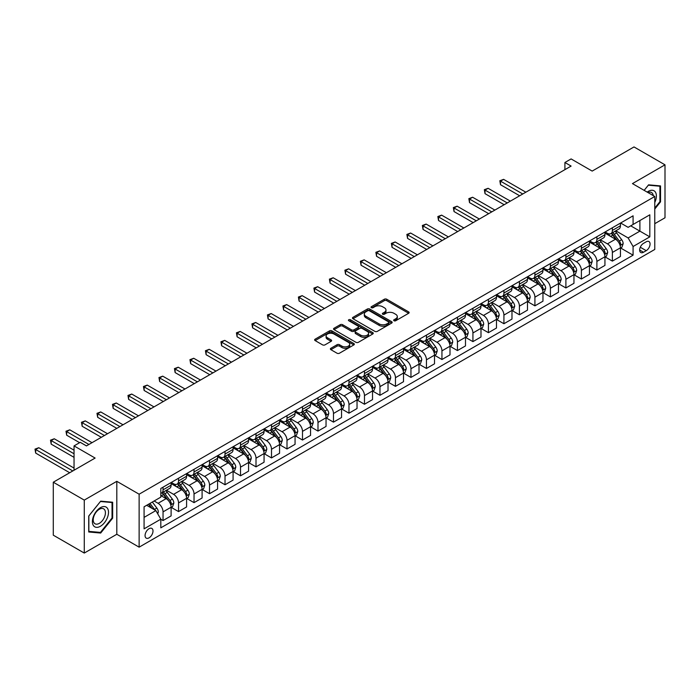 <?xml version="1.0" encoding="UTF-8"?>
<svg xmlns="http://www.w3.org/2000/svg" width="700" height="700" viewBox="0 0 700 700"><rect width="100%" height="100%" fill="white"/><g stroke="black" fill="none" stroke-linecap="round" stroke-linejoin="round"><path stroke-width="1.05" d="M394.004 320.749A1.208 0.691 0 0 0 395.71 320.749L408.642 313.285A1.724 0.997 0 0 0 409.141 312.585A1.724 0.997 0 0 0 408.642 311.885L386.741 299.241A1.724 0.997 0 0 0 384.309 299.241L371.376 306.705A1.208 0.691 0 0 0 371.026 307.195A1.208 0.691 0 0 0 371.376 307.685A1.208 0.691 0 0 0 373.082 307.685L374.754 306.723A5.504 3.176 0 0 1 382.541 306.723L384.361 307.773A5.504 3.176 0 0 1 385.98 310.021A5.504 3.176 0 0 1 384.361 312.27L382.69 313.233A1.208 0.691 0 0 0 382.34 313.723A1.208 0.691 0 0 0 382.69 314.221A1.208 0.691 0 0 0 384.396 314.221L386.067 313.25A5.504 3.176 0 0 1 393.855 313.25L395.684 314.309A5.504 3.176 0 0 1 397.294 316.558A5.504 3.176 0 0 1 395.684 318.797L394.004 319.769A1.208 0.691 0 0 0 393.654 320.259A1.208 0.691 0 0 0 394.004 320.749L394.004 319.769M149.039 537.854A5.609 3.238 120 0 0 152.705 532.91A5.609 3.238 120 0 0 151.839 528.421A5.609 3.238 120 0 0 149.039 528.701A5.609 3.238 120 0 0 145.373 533.636A5.609 3.238 120 0 0 146.23 538.134A5.609 3.238 120 0 0 149.039 537.854M330.89 348.267A1.724 0.997 0 0 0 330.391 348.967A1.724 0.997 0 0 0 330.89 349.676L337.033 353.22A1.724 0.997 0 0 0 339.465 353.22L353.824 344.934A1.724 0.997 0 0 0 354.331 344.234A1.724 0.997 0 0 0 353.824 343.525L331.922 330.881A1.724 0.997 0 0 0 329.49 330.881L315.131 339.176A1.724 0.997 0 0 0 314.632 339.876A1.724 0.997 0 0 0 315.131 340.576L322.56 344.864A1.724 0.997 0 0 0 324.993 344.864L331.135 341.311A1.724 0.997 0 0 0 331.642 340.611A1.724 0.997 0 0 0 331.135 339.911L327.451 337.785A4.603 2.66 0 0 1 326.104 335.904A4.603 2.66 0 0 1 328.947 333.454A4.603 2.66 0 0 1 333.961 334.023L348.381 342.352A4.603 2.66 0 0 1 349.729 344.234A4.603 2.66 0 0 1 346.885 346.684A4.603 2.66 0 0 1 341.871 346.106L339.465 344.724A1.724 0.997 0 0 0 337.033 344.724L330.89 348.267L330.89 349.676M654.771 223.685L665 217.787L665 164.824L634.008 146.939L592.174 171.089L571.104 158.926L564.909 162.496L571.104 166.075L86.441 445.9L80.246 442.321L74.043 445.9L74.043 470.225M84.271 500.106L84.271 553.061L116.812 534.275L116.812 481.32L84.271 500.106L53.288 482.213L95.121 458.062L74.043 445.9M116.812 481.32L139.125 494.2L654.771 196.49L654.771 249.454L139.125 547.164L139.125 494.2M665 164.824L632.459 183.61L654.771 196.49M374.876 331.371A1.724 0.997 0 0 0 377.309 331.371L391.668 323.085A1.724 0.997 0 0 0 392.166 322.385A1.724 0.997 0 0 0 391.668 321.685L369.766 309.041A1.724 0.997 0 0 0 367.334 309.041L352.975 317.328A1.724 0.997 0 0 0 352.467 318.027A1.724 0.997 0 0 0 352.975 318.727L374.876 331.371M349.256 321.011A1.208 0.691 0 0 1 350.481 321.178L350.481 319.751L372.75 332.605A1.724 0.997 0 0 1 373.249 333.305A1.724 0.997 0 0 1 372.75 334.005L358.391 342.3A1.724 0.997 0 0 1 355.959 342.3L334.058 329.656L340.2 326.13L340.2 324.704L334.058 328.248A1.724 0.997 0 0 0 333.55 328.947A1.724 0.997 0 0 0 334.058 329.656L334.058 328.248M340.2 326.13A1.724 0.997 0 0 1 342.632 326.13L342.632 324.704A1.724 0.997 0 0 0 340.2 324.704M342.632 324.704L351.514 329.831A1.724 0.997 0 0 0 353.946 329.831L358.024 327.477A1.724 0.997 0 0 0 358.531 326.777A1.724 0.997 0 0 0 358.024 326.069L348.775 320.731A1.208 0.691 0 0 1 348.425 320.241A1.208 0.691 0 0 1 349.169 319.602A1.208 0.691 0 0 1 350.481 319.751M84.271 553.061L53.288 535.176L53.288 482.213M646.222 241.797L643.492 243.373A5.434 3.141 120 0 0 639.94 248.159A5.434 3.141 120 0 0 640.78 252.516A5.434 3.141 120 0 0 643.492 252.245L646.222 250.67A5.434 3.141 120 0 0 649.775 245.884A5.434 3.141 120 0 0 648.935 241.526A5.434 3.141 120 0 0 646.222 241.797M620.62 223.011L628.128 227.343L633.08 224.473L633.08 215.819L160.816 488.477L160.816 497.14L144.077 506.8L144.077 528.841L160.816 519.181L160.816 527.835L633.08 255.176L633.08 246.514L628.128 237.93L615.799 230.816M633.08 224.473L649.819 214.812L649.819 236.854L633.08 246.514M116.812 534.275L139.125 547.164M564.909 162.496L564.909 169.654M630.726 225.838L639.896 231.131L639.896 220.544L649.819 214.812M628.128 237.93L639.896 231.131L649.819 236.854M144.077 517.387L155.855 510.589L146.685 505.295M160.816 519.251L163.048 520.538L163.048 511.875A7.009 4.051 -120 0 0 158.086 503.291L154.123 500.999M163.048 520.538L171.106 515.891L171.106 507.229A7.009 4.051 -120 0 0 166.145 498.636L160.816 495.565M171.29 507.404L178.544 511.595L178.544 502.933A7.009 4.051 -120 0 0 173.582 494.349L166.46 490.236M178.544 511.595L186.594 506.94L186.594 498.286A7.009 4.051 -120 0 0 181.641 489.694L171.106 483.613M186.786 498.461L194.031 502.644L194.031 493.99A7.009 4.051 -120 0 0 189.079 485.398L181.956 481.294M194.031 502.644L202.09 497.998L202.09 489.335A7.009 4.051 -120 0 0 197.129 480.751L186.594 474.67M202.274 489.519L209.528 493.701L209.528 485.039A7.009 4.051 -120 0 0 204.566 476.455L197.452 472.343M209.528 493.701L217.586 489.046L217.586 480.392A7.009 4.051 -120 0 0 212.625 471.8L202.09 465.719M217.77 480.567L225.024 484.759L225.024 476.096A7.009 4.051 -120 0 0 220.062 467.512L212.949 463.4M225.024 484.759L233.082 480.104L233.082 471.441A7.009 4.051 -120 0 0 228.121 462.858L217.586 456.776M233.266 471.625L240.52 475.808L240.52 467.154A7.009 4.051 -120 0 0 235.559 458.561L228.436 454.457M240.52 475.808L248.57 471.161L248.57 462.499A7.009 4.051 -120 0 0 243.618 453.915L233.082 447.825M248.763 462.683L256.007 466.865L256.007 458.202A7.009 4.051 -120 0 0 251.055 449.619L243.932 445.506M256.007 466.865L264.066 462.21L264.066 453.556A7.009 4.051 -120 0 0 259.114 444.964L248.57 438.882M264.25 453.731L271.504 457.923L271.504 449.26A7.009 4.051 -120 0 0 266.551 440.676L259.429 436.564M271.504 457.923L279.562 453.267L279.562 444.605A7.009 4.051 -120 0 0 274.601 436.021L264.066 429.94M279.746 444.789L287 448.971L287 440.317A7.009 4.051 -120 0 0 282.039 431.725L274.925 427.613M287 448.971L295.059 444.325L295.059 435.662A7.009 4.051 -120 0 0 290.098 427.079L279.562 420.989M295.243 435.846L302.496 440.029L302.496 431.366A7.009 4.051 -120 0 0 297.535 422.783L290.421 418.67M302.496 440.029L310.555 435.374L310.555 426.72A7.009 4.051 -120 0 0 305.594 418.127L295.059 412.046M310.739 426.895L317.993 431.086L317.993 422.424A7.009 4.051 -120 0 0 313.031 413.84L305.909 409.727M317.993 431.086L326.043 426.431L326.043 417.769A7.009 4.051 -120 0 0 321.09 409.185L310.555 403.104M326.235 417.953L333.48 422.135L333.48 413.481A7.009 4.051 -120 0 0 328.527 404.889L321.405 400.776M333.48 422.135L341.539 417.489L341.539 408.826A7.009 4.051 -120 0 0 336.586 400.243L326.043 394.152M341.723 409.001L348.976 413.192L348.976 404.53A7.009 4.051 -120 0 0 344.015 395.946L336.901 391.834M348.976 413.192L357.035 408.537L357.035 399.884A7.009 4.051 -120 0 0 352.074 391.291L341.539 385.21M357.219 400.059L364.473 404.25L364.473 395.588A7.009 4.051 -120 0 0 359.511 386.995L352.398 382.891M364.473 404.25L372.531 399.595L372.531 390.933A7.009 4.051 -120 0 0 367.57 382.349L357.035 376.267M372.715 391.116L379.969 395.299L379.969 386.645A7.009 4.051 -120 0 0 375.007 378.053L367.885 373.94M379.969 395.299L388.019 390.652L388.019 381.99A7.009 4.051 -120 0 0 383.066 373.398L372.531 367.316M388.211 382.165L395.456 386.356L395.456 377.694A7.009 4.051 -120 0 0 390.504 369.11L383.381 364.998M395.456 386.356L403.515 381.701L403.515 373.047A7.009 4.051 -120 0 0 398.562 364.455L388.019 358.374M403.707 373.223L410.953 377.414L410.953 368.751A7.009 4.051 -120 0 0 406 360.159L398.877 356.055M410.953 377.414L419.011 372.759L419.011 364.096A7.009 4.051 -120 0 0 414.05 355.512L403.515 349.431M419.195 364.28L426.449 368.463L426.449 359.809A7.009 4.051 -120 0 0 421.488 351.216L414.374 347.104M426.449 368.463L434.507 363.816L434.507 355.154A7.009 4.051 -120 0 0 429.546 346.561L419.011 340.48M434.691 355.329L441.945 359.52L441.945 350.858A7.009 4.051 -120 0 0 436.984 342.274L429.87 338.161M441.945 359.52L450.004 354.865L450.004 346.211A7.009 4.051 -120 0 0 445.043 337.619L434.507 331.537M450.188 346.386L457.441 350.569L457.441 341.915A7.009 4.051 -120 0 0 452.48 333.322L445.358 329.219M457.441 350.569L465.491 345.922L465.491 337.26A7.009 4.051 -120 0 0 460.539 328.676L450.004 322.595M465.684 337.444L472.929 341.626L472.929 332.964A7.009 4.051 -120 0 0 467.976 324.38L460.854 320.267M472.929 341.626L480.988 336.971L480.988 328.317A7.009 4.051 -120 0 0 476.035 319.725L465.491 313.644M481.171 328.493L488.425 332.684L488.425 324.021A7.009 4.051 -120 0 0 483.472 315.438L476.35 311.325M488.425 332.684L496.484 328.029L496.484 319.366A7.009 4.051 -120 0 0 491.523 310.783L480.988 304.701M496.668 319.55L503.921 323.733L503.921 315.079A7.009 4.051 -120 0 0 498.96 306.486L491.846 302.382M503.921 323.733L511.98 319.086L511.98 310.424A7.009 4.051 -120 0 0 507.019 301.84L496.484 295.75M512.164 310.608L519.418 314.79L519.418 306.127A7.009 4.051 -120 0 0 514.456 297.544L507.334 293.431M519.418 314.79L527.476 310.135L527.476 301.481A7.009 4.051 -120 0 0 522.515 292.889L511.98 286.808M527.66 301.656L534.914 305.848L534.914 297.185A7.009 4.051 -120 0 0 529.952 288.601L522.83 284.489M534.914 305.848L542.964 301.192L542.964 292.53A7.009 4.051 -120 0 0 538.011 283.946L527.476 277.865M543.156 292.714L550.401 296.896L550.401 288.243A7.009 4.051 -120 0 0 545.449 279.65L538.326 275.546M550.401 296.896L558.46 292.25L558.46 283.588A7.009 4.051 -120 0 0 553.499 275.004L542.964 268.914M558.644 283.771L565.898 287.954L565.898 279.291A7.009 4.051 -120 0 0 560.936 270.707L553.822 266.595M565.898 287.954L573.956 283.299L573.956 274.645A7.009 4.051 -120 0 0 568.995 266.053L558.46 259.971M574.14 274.82L581.394 279.011L581.394 270.349A7.009 4.051 -120 0 0 576.433 261.765L569.319 257.652M581.394 279.011L589.452 274.356L589.452 265.694A7.009 4.051 -120 0 0 584.491 257.11L573.956 251.029M589.636 265.877L596.89 270.06L596.89 261.406A7.009 4.051 -120 0 0 591.929 252.814L584.806 248.701M596.89 270.06L604.94 265.414L604.94 256.751A7.009 4.051 -120 0 0 599.988 248.168L589.452 242.078M605.133 256.926L612.378 261.118L612.378 252.455A7.009 4.051 -120 0 0 607.425 243.871L600.303 239.759M612.378 261.118L620.436 256.463L620.436 247.809A7.009 4.051 -120 0 0 615.484 239.216L604.94 233.135M605.133 231.954L607.425 233.275A7.009 4.051 -120 0 0 610.925 233.625A7.009 4.051 -120 0 0 612.378 230.414L612.378 227.771M589.636 240.896L591.929 242.226A7.009 4.051 -120 0 0 595.438 242.568A7.009 4.051 -120 0 0 596.89 239.365L596.89 236.714M574.14 249.848L576.433 251.169A7.009 4.051 -120 0 0 579.941 251.519A7.009 4.051 -120 0 0 581.394 248.307L581.394 245.656M558.644 258.79L560.936 260.111A7.009 4.051 -120 0 0 564.445 260.461A7.009 4.051 -120 0 0 565.898 257.25L565.898 254.608M543.156 267.733L545.449 269.062A7.009 4.051 -120 0 0 548.949 269.404A7.009 4.051 -120 0 0 550.401 266.201L550.401 263.55M527.66 276.684L529.952 278.005A7.009 4.051 -120 0 0 533.461 278.355A7.009 4.051 -120 0 0 534.914 275.144L534.914 272.493M512.164 285.626L514.456 286.947A7.009 4.051 -120 0 0 517.965 287.297A7.009 4.051 -120 0 0 519.418 284.086L519.418 281.444M496.668 294.569L498.96 295.899A7.009 4.051 -120 0 0 502.469 296.24A7.009 4.051 -120 0 0 503.921 293.037L503.921 290.386M481.171 303.52L483.472 304.841A7.009 4.051 -120 0 0 486.972 305.191A7.009 4.051 -120 0 0 488.425 301.98L488.425 299.329M465.684 312.463L467.976 313.793A7.009 4.051 -120 0 0 471.476 314.134A7.009 4.051 -120 0 0 472.929 310.922L472.929 308.28M450.188 321.414L452.48 322.735A7.009 4.051 -120 0 0 455.989 323.085A7.009 4.051 -120 0 0 457.441 319.874L457.441 317.223M434.691 330.356L436.984 331.678A7.009 4.051 -120 0 0 440.493 332.027A7.009 4.051 -120 0 0 441.945 328.816L441.945 326.165M419.195 339.299L421.488 340.629A7.009 4.051 -120 0 0 424.996 340.97A7.009 4.051 -120 0 0 426.449 337.759L426.449 335.116M403.707 348.25L406 349.571A7.009 4.051 -120 0 0 409.5 349.921A7.009 4.051 -120 0 0 410.953 346.71L410.953 344.059M388.211 357.192L390.504 358.514A7.009 4.051 -120 0 0 394.012 358.864A7.009 4.051 -120 0 0 395.456 355.652L395.456 353.001M372.715 366.135L375.007 367.465A7.009 4.051 -120 0 0 378.516 367.806A7.009 4.051 -120 0 0 379.969 364.595L379.969 361.953M357.219 375.086L359.511 376.408A7.009 4.051 -120 0 0 363.02 376.757A7.009 4.051 -120 0 0 364.473 373.546L364.473 370.895M341.723 384.029L344.015 385.35A7.009 4.051 -120 0 0 347.524 385.7A7.009 4.051 -120 0 0 348.976 382.489L348.976 379.846M326.235 392.971L328.527 394.301A7.009 4.051 -120 0 0 332.027 394.642A7.009 4.051 -120 0 0 333.48 391.44L333.48 388.789M310.739 401.922L313.031 403.244A7.009 4.051 -120 0 0 316.54 403.594A7.009 4.051 -120 0 0 317.993 400.382L317.993 397.731M295.243 410.865L297.535 412.186A7.009 4.051 -120 0 0 301.044 412.536A7.009 4.051 -120 0 0 302.496 409.325L302.496 406.683M279.746 419.808L282.039 421.137A7.009 4.051 -120 0 0 285.547 421.479A7.009 4.051 -120 0 0 287 418.276L287 415.625M264.25 428.759L266.551 430.08A7.009 4.051 -120 0 0 270.051 430.43A7.009 4.051 -120 0 0 271.504 427.219L271.504 424.567M248.763 437.701L251.055 439.023A7.009 4.051 -120 0 0 254.555 439.373A7.009 4.051 -120 0 0 256.007 436.161L256.007 433.519M233.266 446.644L235.559 447.974A7.009 4.051 -120 0 0 239.068 448.315A7.009 4.051 -120 0 0 240.52 445.113L240.52 442.461M217.77 455.595L220.062 456.916A7.009 4.051 -120 0 0 223.571 457.266A7.009 4.051 -120 0 0 225.024 454.055L225.024 451.404M202.274 464.537L204.566 465.859A7.009 4.051 -120 0 0 208.075 466.209A7.009 4.051 -120 0 0 209.528 462.998L209.528 460.355M186.786 473.489L189.079 474.81A7.009 4.051 -120 0 0 192.579 475.16A7.009 4.051 -120 0 0 194.031 471.949L194.031 469.298M171.29 482.431L173.582 483.752A7.009 4.051 -120 0 0 177.091 484.102A7.009 4.051 -120 0 0 178.544 480.891L178.544 478.24M620.62 247.984L633.08 255.176M610.925 233.625L618.984 228.97A7.009 4.051 -120 0 0 620.436 225.767L620.436 223.116M595.438 242.568L603.488 237.921A7.009 4.051 -120 0 0 604.94 234.71L604.94 232.059M579.941 251.519L588 246.864A7.009 4.051 -120 0 0 589.452 243.652L589.452 241.01M564.445 260.461L572.504 255.806A7.009 4.051 -120 0 0 573.956 252.604L573.956 249.953M548.949 269.404L557.008 264.757A7.009 4.051 -120 0 0 558.46 261.546L558.46 258.895M533.461 278.355L541.511 273.7A7.009 4.051 -120 0 0 542.964 270.489L542.964 267.846M517.965 287.297L526.024 282.651A7.009 4.051 -120 0 0 527.476 279.44L527.476 276.789M502.469 296.24L510.528 291.594A7.009 4.051 -120 0 0 511.98 288.382L511.98 285.731M486.972 305.191L495.031 300.536A7.009 4.051 -120 0 0 496.484 297.325L496.484 294.683M471.476 314.134L479.535 309.488A7.009 4.051 -120 0 0 480.988 306.276L480.988 303.625M455.989 323.085L464.039 318.43A7.009 4.051 -120 0 0 465.491 315.219L465.491 312.567M440.493 332.027L448.551 327.373A7.009 4.051 -120 0 0 450.004 324.161L450.004 321.519M424.996 340.97L433.055 336.324A7.009 4.051 -120 0 0 434.507 333.113L434.507 330.461M409.5 349.921L417.559 345.266A7.009 4.051 -120 0 0 419.011 342.055L419.011 339.412M394.012 358.864L402.062 354.209A7.009 4.051 -120 0 0 403.515 350.998L403.515 348.355M378.516 367.806L386.575 363.16A7.009 4.051 -120 0 0 388.019 359.949L388.019 357.297M363.02 376.757L371.079 372.102A7.009 4.051 -120 0 0 372.531 368.891L372.531 366.249M347.524 385.7L355.582 381.045A7.009 4.051 -120 0 0 357.035 377.842L357.035 375.191M332.027 394.642L340.086 389.996A7.009 4.051 -120 0 0 341.539 386.785L341.539 384.134M316.54 403.594L324.59 398.939A7.009 4.051 -120 0 0 326.043 395.727L326.043 393.085M301.044 412.536L309.102 407.881A7.009 4.051 -120 0 0 310.555 404.679L310.555 402.027M285.547 421.479L293.606 416.832A7.009 4.051 -120 0 0 295.059 413.621L295.059 410.97M270.051 430.43L278.11 425.775A7.009 4.051 -120 0 0 279.562 422.564L279.562 419.921M254.555 439.373L262.614 434.726A7.009 4.051 -120 0 0 264.066 431.515L264.066 428.864M239.068 448.315L247.118 443.669A7.009 4.051 -120 0 0 248.57 440.457L248.57 437.806M223.571 457.266L231.63 452.611A7.009 4.051 -120 0 0 233.082 449.4L233.082 446.757M208.075 466.209L216.134 461.562A7.009 4.051 -120 0 0 217.586 458.351L217.586 455.7M192.579 475.16L200.638 470.505A7.009 4.051 -120 0 0 202.09 467.294L202.09 464.642M177.091 484.102L185.141 479.448A7.009 4.051 -120 0 0 186.594 476.236L186.594 473.594M160.816 493.334A7.009 4.051 -120 0 0 161.595 493.045L169.654 488.399A7.009 4.051 -120 0 0 171.106 485.188L171.106 482.536M161.595 493.045A7.009 4.051 -120 0 0 163.048 489.834L163.048 487.191M155.855 510.589L160.816 519.181M654.771 209.029L660.538 201.854L660.538 185.911L648.576 184.835L644.14 190.356M88.734 531.983L100.695 533.05L112.656 518.175L112.656 502.224L100.695 501.156L88.734 516.031L88.734 531.983M659.916 201.495L660.538 201.854M112.035 517.816L112.656 518.175M99.435 532.324L100.695 533.05M394.485 320.924L395.684 320.233A5.504 3.176 0 0 0 397.294 317.984L397.294 316.558M385.98 310.021L385.98 311.447A5.504 3.176 0 0 1 384.361 313.696L383.171 314.387M408.642 311.885L408.642 313.285L386.741 300.668A1.724 0.997 0 0 0 384.309 300.668L371.858 307.851M391.668 321.685L391.668 323.085L369.766 310.467A1.724 0.997 0 0 0 367.334 310.467L353.001 318.745M388.623 322.875A1.208 0.691 0 0 0 388.973 322.385A1.208 0.691 0 0 0 388.623 321.895L369.399 310.791A1.208 0.691 0 0 0 367.692 310.791L365.934 311.815A5.504 3.176 0 0 0 364.324 314.064A5.504 3.176 0 0 0 365.934 316.304L379.076 323.89A5.504 3.176 0 0 0 386.864 323.89L388.623 322.875L388.623 324.31A1.208 0.691 0 0 0 388.973 323.811L388.973 322.385M364.324 314.064L364.324 315.49A5.504 3.176 0 0 0 365.934 317.739L365.934 316.304M388.623 324.31L386.864 325.325A5.504 3.176 0 0 1 379.076 325.325L365.934 317.739M342.632 326.13L351.514 331.257A1.724 0.997 0 0 0 353.946 331.257L358.024 328.904A1.724 0.997 0 0 0 358.531 328.204L358.531 326.777M350.481 321.178L372.724 334.023M360.727 335.151A4.603 2.66 0 0 0 365.75 335.729A4.603 2.66 0 0 0 368.585 333.27A4.603 2.66 0 0 0 367.238 331.389L362.162 328.457A1.724 0.997 0 0 0 359.73 328.457L355.652 330.811A1.724 0.997 0 0 0 355.145 331.511A1.724 0.997 0 0 0 355.652 332.22L360.727 335.151L360.727 336.586A4.603 2.66 0 0 0 365.75 337.155A4.603 2.66 0 0 0 368.585 334.705L368.585 333.27M355.145 331.511L355.145 332.946A1.724 0.997 0 0 0 355.652 333.646L355.652 332.22M360.727 336.586L355.652 333.646M349.729 344.234L349.729 345.66A4.603 2.66 0 0 1 346.885 348.119A4.603 2.66 0 0 1 341.871 347.541L339.465 346.15A1.724 0.997 0 0 0 337.033 346.15L330.916 349.685M326.104 335.904L326.104 337.339A4.603 2.66 0 0 0 327.451 339.22L327.451 337.785M331.109 341.329L327.451 339.22M353.824 343.525L353.824 344.934L331.922 332.316A1.724 0.997 0 0 0 329.49 332.316L315.158 340.594M620.436 248.089L621.924 247.231L623.166 243.652A4.646 2.686 -120 0 0 621.679 239.697L616.621 232.943A13.414 7.744 -120 0 0 615.151 231.184M610.12 236.119A13.414 7.744 -120 0 0 607.372 233.249M620.016 245.245L620.655 243.854A4.646 2.686 -120 0 0 619.325 241.062L614.259 234.299A13.414 7.744 -120 0 0 612.798 232.549M611.555 233.266A11.13 6.422 60 0 1 613.375 235.34L617.663 241.062M525.858 192.202L503.615 179.357L500.509 181.143L500.509 184.721L519.663 195.781M611.31 233.406A13.414 7.744 60 0 1 612.771 235.156L616.14 239.654M500.509 184.721L499.826 180.749L522.76 193.987M499.826 180.749L503.615 179.357M604.94 257.04L606.428 256.183L607.67 252.604A4.646 2.686 -120 0 0 606.191 248.649L601.125 241.885A13.414 7.744 -120 0 0 599.664 240.135M594.624 245.07A13.414 7.744 -120 0 0 591.876 242.191M604.52 254.196L605.159 252.796A4.646 2.686 -120 0 0 603.829 250.005L598.771 243.241A13.414 7.744 -120 0 0 597.301 241.491M596.059 242.209A11.13 6.422 60 0 1 597.887 244.291L602.166 250.014M510.37 201.145L488.119 188.3L485.021 190.085L485.021 193.664L504.166 204.724M595.814 242.349A13.414 7.744 60 0 1 597.284 244.099L600.644 248.596M485.021 193.664L484.339 189.691L507.264 202.939M484.339 189.691L488.119 188.3M589.452 265.983L590.94 265.125L592.174 261.546A4.646 2.686 -120 0 0 590.695 257.591L585.629 250.828A13.414 7.744 -120 0 0 584.168 249.078M579.128 254.013A13.414 7.744 -120 0 0 576.38 251.142M589.024 263.139L589.671 261.748A4.646 2.686 -120 0 0 588.341 258.947L583.275 252.193A13.414 7.744 -120 0 0 581.814 250.434M580.562 251.16A11.13 6.422 60 0 1 582.391 253.234L586.679 258.956M494.874 210.088L472.623 197.242L469.525 199.036L469.525 202.615L488.67 213.666M580.326 251.291A13.414 7.744 60 0 1 581.788 253.05L585.156 257.539M469.525 202.615L468.843 198.643L491.776 211.881M468.843 198.643L472.623 197.242M573.956 274.925L575.444 274.067L576.678 270.489A4.646 2.686 -120 0 0 575.199 266.534L570.133 259.779A13.414 7.744 -120 0 0 568.671 258.02M563.631 262.955A13.414 7.744 -120 0 0 560.892 260.085M573.536 272.081L574.175 270.69A4.646 2.686 -120 0 0 572.845 267.899L567.779 261.135A13.414 7.744 -120 0 0 566.317 259.385M565.066 260.102A11.13 6.422 60 0 1 566.895 262.176L571.183 267.899M479.377 219.039L457.126 206.194L454.029 207.979L454.029 211.558L473.183 222.617M564.83 260.243A13.414 7.744 60 0 1 566.291 261.993L569.66 266.49M454.029 211.558L453.346 207.585L476.28 220.824M453.346 207.585L457.126 206.194M558.46 283.876L559.947 283.019L561.19 279.44A4.646 2.686 -120 0 0 559.702 275.485L554.636 268.721A13.414 7.744 -120 0 0 553.175 266.971M548.144 271.906A13.414 7.744 -120 0 0 545.396 269.027M558.04 281.033L558.679 279.632A4.646 2.686 -120 0 0 557.349 276.841L552.282 270.078A13.414 7.744 -120 0 0 550.821 268.328M549.57 269.045A11.13 6.422 60 0 1 551.399 271.127L555.686 276.85M463.881 227.981L441.63 215.136L438.533 216.93L438.533 220.5L457.686 231.56M549.334 269.185A13.414 7.744 60 0 1 550.795 270.935L554.164 275.433M438.533 220.5L437.85 216.536L460.784 229.775M437.85 216.536L441.63 215.136M654.771 202.501A11.393 6.58 120 0 0 655.305 191.966A11.393 6.58 120 0 0 647.176 192.106M653.249 195.615A8.627 4.979 120 0 0 652.479 193.419A8.627 4.979 120 0 0 651.508 192.518A8.627 4.979 120 0 0 647.964 192.561M648.305 185.176L659.916 186.226L659.916 201.679L654.771 208.075M659.146 185.78L659.916 186.226M644.166 190.365L648.331 185.194M100.45 507.657A11.393 6.58 120 0 0 92.391 521.614A11.393 6.58 120 0 0 100.45 526.26A11.393 6.58 120 0 0 108.509 512.312A11.393 6.58 120 0 0 100.45 507.657M99.321 509.267A8.627 4.979 120 0 0 93.686 516.863A8.627 4.979 120 0 0 95.007 523.775A8.627 4.979 120 0 0 99.321 523.355A8.627 4.979 120 0 0 104.956 515.751A8.627 4.979 120 0 0 103.635 508.839A8.627 4.979 120 0 0 99.321 509.267M112.035 517.991L100.45 532.411L88.856 531.379L88.856 515.926L100.45 501.506L112.035 502.539L112.035 517.991M111.274 502.101L112.035 502.539M542.964 292.819L544.451 291.961L545.694 288.382A4.646 2.686 -120 0 0 544.206 284.428L539.149 277.664A13.414 7.744 -120 0 0 537.679 275.914M532.648 280.849A13.414 7.744 -120 0 0 529.9 277.979M542.544 289.975L543.183 288.584A4.646 2.686 -120 0 0 541.852 285.784L536.795 279.029A13.414 7.744 -120 0 0 535.325 277.27M534.082 277.996A11.13 6.422 60 0 1 535.903 280.07L540.19 285.793M448.385 236.924L426.142 224.079L423.036 225.873L423.036 229.451L442.19 240.502M533.837 278.136A13.414 7.744 60 0 1 535.308 279.886L538.668 284.384M423.036 229.451L422.363 225.479L445.287 238.718M422.363 225.479L426.142 224.079M527.476 301.77L528.964 300.904L530.197 297.325A4.646 2.686 -120 0 0 528.719 293.37L523.653 286.615A13.414 7.744 -120 0 0 522.191 284.856M517.151 289.791A13.414 7.744 -120 0 0 514.404 286.921M527.048 298.918L527.695 297.526A4.646 2.686 -120 0 0 526.365 294.735L521.299 287.971A13.414 7.744 -120 0 0 519.829 286.221M518.586 286.939A11.13 6.422 60 0 1 520.415 289.021L524.702 294.735M432.898 245.875L410.646 233.03L407.549 234.815L407.549 238.394L426.694 249.454M518.35 287.079A13.414 7.744 60 0 1 519.811 288.829L523.18 293.326M407.549 238.394L406.866 234.421L429.791 247.66M406.866 234.421L410.646 233.03M511.98 310.713L513.468 309.855L514.701 306.276A4.646 2.686 -120 0 0 513.222 302.321L508.156 295.558A13.414 7.744 -120 0 0 506.695 293.808M501.655 298.743A13.414 7.744 -120 0 0 498.907 295.864M511.551 307.869L512.199 306.469A4.646 2.686 -120 0 0 510.869 303.678L505.802 296.914A13.414 7.744 -120 0 0 504.341 295.164M503.09 295.881A11.13 6.422 60 0 1 504.919 297.964L509.206 303.686M417.401 254.818L395.15 241.973L392.053 243.766L392.053 247.345L411.206 258.396M502.854 296.021A13.414 7.744 60 0 1 504.315 297.78L507.684 302.269M392.053 247.345L391.37 243.373L414.304 256.611M391.37 243.373L395.15 241.973M496.484 319.655L497.971 318.797L499.214 315.219A4.646 2.686 -120 0 0 497.726 311.264L492.66 304.5A13.414 7.744 -120 0 0 491.199 302.75M486.159 307.685A13.414 7.744 -120 0 0 483.42 304.815M496.064 316.811L496.702 315.42A4.646 2.686 -120 0 0 495.373 312.62L490.306 305.865A13.414 7.744 -120 0 0 488.845 304.106M487.594 304.832A11.13 6.422 60 0 1 489.423 306.906L493.71 312.629M401.905 263.769L379.654 250.915L376.556 252.709L376.556 256.287L395.71 267.339M487.358 304.973A13.414 7.744 60 0 1 488.819 306.723L492.188 311.22M376.556 256.287L375.874 252.315L398.808 265.554M375.874 252.315L379.654 250.915M480.988 328.606L482.475 327.74L483.718 324.161A4.646 2.686 -120 0 0 482.23 320.206L477.173 313.451A13.414 7.744 -120 0 0 475.702 311.692M470.671 316.636A13.414 7.744 -120 0 0 467.924 313.757M480.567 325.754L481.206 324.363A4.646 2.686 -120 0 0 479.876 321.571L474.81 314.808A13.414 7.744 -120 0 0 473.349 313.058M472.106 313.775A11.13 6.422 60 0 1 473.926 315.858L478.214 321.571M386.409 272.711L364.158 259.866L361.06 261.651L361.06 265.23L380.214 276.29M471.861 313.915A13.414 7.744 60 0 1 473.323 315.665L476.691 320.162M361.06 265.23L360.377 261.257L383.311 274.496M360.377 261.257L364.158 259.866M465.491 337.549L466.979 336.691L468.221 333.113A4.646 2.686 -120 0 0 466.742 329.158L461.676 322.394A13.414 7.744 -120 0 0 460.215 320.644M455.175 325.579A13.414 7.744 -120 0 0 452.427 322.7M465.071 334.705L465.71 333.305A4.646 2.686 -120 0 0 464.38 330.514L459.323 323.75A13.414 7.744 -120 0 0 457.852 322M456.61 322.717A11.13 6.422 60 0 1 458.439 324.8L462.718 330.523M370.912 281.654L348.67 268.809L345.572 270.602L345.572 274.181L364.717 285.233M456.365 322.858A13.414 7.744 60 0 1 457.835 324.616L461.195 329.105M345.572 274.181L344.89 270.209L367.815 283.447M344.89 270.209L348.67 268.809M450.004 346.491L451.491 345.634L452.725 342.055A4.646 2.686 -120 0 0 451.246 338.1L446.18 331.336A13.414 7.744 -120 0 0 444.719 329.586M439.679 334.521A13.414 7.744 -120 0 0 436.931 331.651M449.575 343.648L450.222 342.256A4.646 2.686 -120 0 0 448.892 339.456L443.826 332.701A13.414 7.744 -120 0 0 442.365 330.951M441.114 331.669A11.13 6.422 60 0 1 442.942 333.743L447.23 339.465M355.425 290.605L333.174 277.76L330.076 279.545L330.076 283.124L349.221 294.184M440.877 331.809A13.414 7.744 60 0 1 442.339 333.559L445.707 338.056M330.076 283.124L329.394 279.151L352.328 292.39M329.394 279.151L333.174 277.76M434.507 355.442L435.995 354.576L437.229 350.998A4.646 2.686 -120 0 0 435.75 347.043L430.684 340.287A13.414 7.744 -120 0 0 429.223 338.529M424.183 343.473A13.414 7.744 -120 0 0 421.444 340.594M434.079 352.59L434.726 351.199A4.646 2.686 -120 0 0 433.396 348.408L428.33 341.644A13.414 7.744 -120 0 0 426.869 339.894M425.618 340.611A11.13 6.422 60 0 1 427.446 342.694L431.734 348.408M339.929 299.547L317.678 286.703L314.58 288.488L314.58 292.066L333.734 303.126M425.381 340.751A13.414 7.744 60 0 1 426.842 342.501L430.211 346.999M314.58 292.066L313.898 288.094L336.831 301.332M313.898 288.094L317.678 286.703M419.011 364.385L420.499 363.527L421.741 359.949A4.646 2.686 -120 0 0 420.254 355.994L415.188 349.23A13.414 7.744 -120 0 0 413.726 347.48M408.695 352.415A13.414 7.744 -120 0 0 405.947 349.545M418.591 361.541L419.23 360.141A4.646 2.686 -120 0 0 417.9 357.35L412.834 350.586A13.414 7.744 -120 0 0 411.373 348.836M410.121 349.562A11.13 6.422 60 0 1 411.95 351.636L416.238 357.359M324.433 308.49L302.181 295.645L299.084 297.439L299.084 301.017L318.238 312.069M409.885 349.694A13.414 7.744 60 0 1 411.346 351.453L414.715 355.941M299.084 301.017L298.401 297.045L321.335 310.284M298.401 297.045L302.181 295.645M403.515 373.328L405.002 372.47L406.245 368.891A4.646 2.686 -120 0 0 404.757 364.936L399.7 358.172A13.414 7.744 -120 0 0 398.23 356.422M393.199 361.358A13.414 7.744 -120 0 0 390.451 358.488M403.095 370.484L403.734 369.092A4.646 2.686 -120 0 0 402.404 366.301L397.338 359.537A13.414 7.744 -120 0 0 395.876 357.787M394.634 358.505A11.13 6.422 60 0 1 396.454 360.579L400.741 366.301M308.936 317.441L286.694 304.596L283.588 306.381L283.588 309.96L302.741 321.02M394.389 358.645A13.414 7.744 60 0 1 395.85 360.395L399.219 364.892M283.588 309.96L282.914 305.988L305.839 319.226M282.914 305.988L286.694 304.596M388.019 382.279L389.506 381.421L390.749 377.842A4.646 2.686 -120 0 0 389.27 373.879L384.204 367.124A13.414 7.744 -120 0 0 382.743 365.374M377.703 370.309A13.414 7.744 -120 0 0 374.955 367.43M387.599 379.426L388.238 378.035A4.646 2.686 -120 0 0 386.916 375.244L381.85 368.48A13.414 7.744 -120 0 0 380.38 366.73M379.137 367.447A11.13 6.422 60 0 1 380.966 369.53L385.254 375.252M293.449 326.384L271.197 313.539L268.1 315.324L268.1 318.902L287.245 329.963M378.892 367.588A13.414 7.744 60 0 1 380.363 369.338L383.731 373.835M268.1 318.902L267.418 314.93L290.342 328.169M267.418 314.93L271.197 313.539M372.531 391.221L374.019 390.364L375.252 386.785A4.646 2.686 -120 0 0 373.774 382.83L368.707 376.066A13.414 7.744 -120 0 0 367.246 374.316M362.206 379.251A13.414 7.744 -120 0 0 359.459 376.381M372.102 388.377L372.75 386.986A4.646 2.686 -120 0 0 371.42 384.186L366.354 377.431A13.414 7.744 -120 0 0 364.892 375.672M363.641 376.399A11.13 6.422 60 0 1 365.47 378.473L369.757 384.195M277.953 335.326L255.701 322.481L252.604 324.275L252.604 327.854L271.749 338.905M363.405 376.53A13.414 7.744 60 0 1 364.866 378.289L368.235 382.777M252.604 327.854L251.921 323.881L274.855 337.12M251.921 323.881L255.701 322.481M357.035 400.164L358.523 399.306L359.765 395.727A4.646 2.686 -120 0 0 358.277 391.773L353.211 385.009A13.414 7.744 -120 0 0 351.75 383.259M346.71 388.194A13.414 7.744 -120 0 0 343.971 385.324M356.615 397.32L357.254 395.929A4.646 2.686 -120 0 0 355.924 393.137L350.858 386.374A13.414 7.744 -120 0 0 349.396 384.624M348.145 385.341A11.13 6.422 60 0 1 349.974 387.415L354.261 393.137M262.456 344.277L240.205 331.433L237.108 333.217L237.108 336.796L256.261 347.856M347.909 385.481A13.414 7.744 60 0 1 349.37 387.231L352.739 391.729M237.108 336.796L236.425 332.824L259.359 346.062M236.425 332.824L240.205 331.433M341.539 409.115L343.026 408.257L344.269 404.679A4.646 2.686 -120 0 0 342.781 400.724L337.724 393.96A13.414 7.744 -120 0 0 336.254 392.21M331.223 397.145A13.414 7.744 -120 0 0 328.475 394.266M341.119 406.271L341.757 404.871A4.646 2.686 -120 0 0 340.428 402.08L335.361 395.316A13.414 7.744 -120 0 0 333.9 393.566M332.658 394.284A11.13 6.422 60 0 1 334.477 396.366L338.765 402.089M246.96 353.22L224.709 340.375L221.611 342.16L221.611 345.739L240.765 356.799M332.412 394.424A13.414 7.744 60 0 1 333.874 396.174L337.243 400.671M221.611 345.739L220.929 341.766L243.862 355.014M220.929 341.766L224.709 340.375M326.043 418.058L327.53 417.2L328.773 413.621A4.646 2.686 -120 0 0 327.294 409.666L322.227 402.902A13.414 7.744 -120 0 0 320.757 401.152M315.726 406.088A13.414 7.744 -120 0 0 312.979 403.217M325.623 415.214L326.261 413.822A4.646 2.686 -120 0 0 324.931 411.023L319.874 404.267A13.414 7.744 -120 0 0 318.404 402.509M317.161 403.235A11.13 6.422 60 0 1 318.99 405.309L323.269 411.031M231.464 362.162L209.221 349.317L206.124 351.111L206.124 354.69L225.269 365.741M316.916 403.366A13.414 7.744 60 0 1 318.386 405.125L321.746 409.614M206.124 354.69L205.441 350.717L228.366 363.956M205.441 350.717L209.221 349.317M310.555 427L312.043 426.142L313.276 422.564A4.646 2.686 -120 0 0 311.797 418.609L306.731 411.854A13.414 7.744 -120 0 0 305.27 410.095M300.23 415.03A13.414 7.744 -120 0 0 297.483 412.16M310.126 424.156L310.774 422.765A4.646 2.686 -120 0 0 309.444 419.974L304.377 413.21A13.414 7.744 -120 0 0 302.916 411.46M301.665 412.178A11.13 6.422 60 0 1 303.494 414.251L307.781 419.974M215.976 371.114L193.725 358.269L190.627 360.054L190.627 363.632L209.773 374.692M301.429 412.317A13.414 7.744 60 0 1 302.89 414.067L306.259 418.565M190.627 363.632L189.945 359.66L212.879 372.899M189.945 359.66L193.725 358.269M295.059 435.951L296.546 435.094L297.78 431.515A4.646 2.686 -120 0 0 296.301 427.56L291.235 420.796A13.414 7.744 -120 0 0 289.774 419.046M284.734 423.981A13.414 7.744 -120 0 0 281.986 421.102M294.63 433.108L295.277 431.707A4.646 2.686 -120 0 0 293.947 428.916L288.881 422.152A13.414 7.744 -120 0 0 287.42 420.402M286.169 421.12A11.13 6.422 60 0 1 287.998 423.203L292.285 428.925M200.48 380.056L178.229 367.211L175.131 369.005L175.131 372.575L194.285 383.635M285.933 421.26A13.414 7.744 60 0 1 287.394 423.01L290.762 427.507M175.131 372.575L174.449 368.611L197.383 381.85M174.449 368.611L178.229 367.211M279.562 444.894L281.05 444.036L282.293 440.457A4.646 2.686 -120 0 0 280.805 436.502L275.739 429.739A13.414 7.744 -120 0 0 274.277 427.989M269.238 432.924A13.414 7.744 -120 0 0 266.499 430.054M279.142 442.05L279.781 440.659A4.646 2.686 -120 0 0 278.451 437.859L273.385 431.104A13.414 7.744 -120 0 0 271.924 429.345M270.672 430.071A11.13 6.422 60 0 1 272.501 432.145L276.789 437.868M184.984 388.999L162.732 376.154L159.635 377.947L159.635 381.526L178.789 392.578M270.436 430.211A13.414 7.744 60 0 1 271.898 431.961L275.266 436.45M159.635 381.526L158.952 377.554L181.886 390.793M158.952 377.554L162.732 376.154M264.066 453.836L265.554 452.979L266.796 449.4A4.646 2.686 -120 0 0 265.309 445.445L260.251 438.69A13.414 7.744 -120 0 0 258.781 436.931M253.75 441.866A13.414 7.744 -120 0 0 251.002 438.996M263.646 450.992L264.285 449.601A4.646 2.686 -120 0 0 262.955 446.81L257.889 440.046A13.414 7.744 -120 0 0 256.428 438.296M255.185 439.014A11.13 6.422 60 0 1 257.005 441.088L261.293 446.81M169.487 397.95L147.245 385.105L144.139 386.89L144.139 390.469L163.293 401.529M254.94 439.154A13.414 7.744 60 0 1 256.401 440.904L259.77 445.401M144.139 390.469L143.456 386.496L166.39 399.735M143.456 386.496L147.245 385.105M248.57 462.787L250.057 461.93L251.3 458.351A4.646 2.686 -120 0 0 249.821 454.396L244.755 447.632A13.414 7.744 -120 0 0 243.294 445.882M238.254 450.817A13.414 7.744 -120 0 0 235.506 447.939M248.15 459.944L248.789 458.544A4.646 2.686 -120 0 0 247.459 455.752L242.401 448.989A13.414 7.744 -120 0 0 240.931 447.239M239.689 447.956A11.13 6.422 60 0 1 241.517 450.039L245.796 455.761M154 406.892L131.749 394.047L128.651 395.841L128.651 399.42L147.796 410.471M239.444 448.096A13.414 7.744 60 0 1 240.914 449.846L244.274 454.344M128.651 399.42L127.969 395.447L150.894 408.686M127.969 395.447L131.749 394.047M233.082 471.73L234.57 470.873L235.804 467.294A4.646 2.686 -120 0 0 234.325 463.339L229.259 456.575A13.414 7.744 -120 0 0 227.797 454.825M222.758 459.76A13.414 7.744 -120 0 0 220.01 456.89M232.654 468.886L233.301 467.495A4.646 2.686 -120 0 0 231.971 464.695L226.905 457.94A13.414 7.744 -120 0 0 225.444 456.181M224.193 456.907A11.13 6.422 60 0 1 226.021 458.981L230.309 464.704M138.504 415.835L116.253 402.99L113.155 404.784L113.155 408.363L132.3 419.414M223.956 457.048A13.414 7.744 60 0 1 225.418 458.798L228.786 463.295M113.155 408.363L112.472 404.39L135.406 417.629M112.472 404.39L116.253 402.99M217.586 480.681L219.074 479.815L220.308 476.236A4.646 2.686 -120 0 0 218.829 472.281L213.763 465.526A13.414 7.744 -120 0 0 212.301 463.767M207.261 468.702A13.414 7.744 -120 0 0 204.523 465.832M217.166 477.829L217.805 476.438A4.646 2.686 -120 0 0 216.475 473.646L211.409 466.883A13.414 7.744 -120 0 0 209.947 465.133M208.696 465.85A11.13 6.422 60 0 1 210.525 467.933L214.812 473.646M123.008 424.786L100.756 411.941L97.659 413.726L97.659 417.305L116.812 428.365M208.46 465.99A13.414 7.744 60 0 1 209.921 467.74L213.29 472.238M97.659 417.305L96.976 413.332L119.91 426.571M96.976 413.332L100.756 411.941M202.09 489.624L203.577 488.766L204.82 485.188A4.646 2.686 -120 0 0 203.332 481.233L198.266 474.469A13.414 7.744 -120 0 0 196.805 472.719M191.774 477.654A13.414 7.744 -120 0 0 189.026 474.775M201.67 486.78L202.309 485.38A4.646 2.686 -120 0 0 200.979 482.589L195.912 475.825A13.414 7.744 -120 0 0 194.451 474.075M193.2 474.793A11.13 6.422 60 0 1 195.029 476.875L199.316 482.597M107.511 433.729L85.26 420.884L82.163 422.678L82.163 426.256L101.316 437.308M192.964 474.933A13.414 7.744 60 0 1 194.425 476.691L197.794 481.18M82.163 426.256L81.48 422.284L104.414 435.523M81.48 422.284L85.26 420.884M186.594 498.566L188.081 497.709L189.324 494.13A4.646 2.686 -120 0 0 187.845 490.175L182.779 483.411A13.414 7.744 -120 0 0 181.309 481.661M176.278 486.596A13.414 7.744 -120 0 0 173.53 483.726M186.174 495.722L186.812 494.331A4.646 2.686 -120 0 0 185.482 491.531L180.425 484.776A13.414 7.744 -120 0 0 178.955 483.017M177.713 483.744A11.13 6.422 60 0 1 179.541 485.817L183.82 491.54M92.015 442.68L69.772 429.826L66.666 431.62L66.666 435.199L79.625 442.68M177.468 483.884A13.414 7.744 60 0 1 178.938 485.634L182.298 490.131M66.666 435.199L65.993 431.226L88.918 444.465M65.993 431.226L69.772 429.826M171.106 507.517L172.594 506.651L173.827 503.073A4.646 2.686 -120 0 0 172.349 499.117L167.282 492.363A13.414 7.744 -120 0 0 165.821 490.604M170.678 504.665L171.325 503.274A4.646 2.686 -120 0 0 169.995 500.483L164.929 493.719A13.414 7.744 -120 0 0 163.468 491.969M162.216 492.686A11.13 6.422 60 0 1 164.045 494.769L168.332 500.483M74.043 450.188L54.276 438.777L51.179 440.562L51.179 444.141L74.043 457.345M161.98 492.826A13.414 7.744 60 0 1 163.441 494.576L166.81 499.074M51.179 444.141L50.496 440.169L74.043 453.766M50.496 440.169L54.276 438.777M157.719 513.809L158.331 512.024A4.646 2.686 -120 0 0 156.852 508.069L152.329 502.031M74.043 468.081L38.78 447.72L35.683 449.514L35.683 453.093L69.703 472.736M154.919 510.046A4.646 2.686 -120 0 0 154.499 509.425L149.975 503.396M148.811 504.061L152.058 508.401M148.487 504.254L151.244 507.929M35.683 453.093L35 449.12L72.809 470.942M35 449.12L38.78 447.72M158.086 503.291L166.145 498.636M173.582 494.349L181.641 489.694M189.079 485.398L197.129 480.751M204.566 476.455L212.625 471.8M220.062 467.512L228.121 462.858M235.559 458.561L243.618 453.915M251.055 449.619L259.114 444.964M266.551 440.676L274.601 436.021M282.039 431.725L290.098 427.079M297.535 422.783L305.594 418.127M313.031 413.84L321.09 409.185M328.527 404.889L336.586 400.243M344.015 395.946L352.074 391.291M359.511 386.995L367.57 382.349M375.007 378.053L383.066 373.398M390.504 369.11L398.562 364.455M406 360.159L414.05 355.512M421.488 351.216L429.546 346.561M436.984 342.274L445.043 337.619M452.48 333.322L460.539 328.676M467.976 324.38L476.035 319.725M483.472 315.438L491.523 310.783M498.96 306.486L507.019 301.84M514.456 297.544L522.515 292.889M529.952 288.601L538.011 283.946M545.449 279.65L553.499 275.004M560.936 270.707L568.995 266.053M576.433 261.765L584.491 257.11M591.929 252.814L599.988 248.168M607.425 243.871L615.484 239.216M612.378 230.414L620.436 225.767M612.378 252.455L620.436 247.809M596.89 261.406L604.94 256.751M596.89 239.365L604.94 234.71M581.394 270.349L589.452 265.694M581.394 248.307L589.452 243.652M565.898 279.291L573.956 274.645M565.898 257.25L573.956 252.604M550.401 288.243L558.46 283.588M550.401 266.201L558.46 261.546M534.914 297.185L542.964 292.53M534.914 275.144L542.964 270.489M519.418 306.127L527.476 301.481M519.418 284.086L527.476 279.44M503.921 315.079L511.98 310.424M503.921 293.037L511.98 288.382M488.425 324.021L496.484 319.366M488.425 301.98L496.484 297.325M472.929 332.964L480.988 328.317M472.929 310.922L480.988 306.276M457.441 341.915L465.491 337.26M457.441 319.874L465.491 315.219M441.945 350.858L450.004 346.211M441.945 328.816L450.004 324.161M426.449 359.809L434.507 355.154M426.449 337.759L434.507 333.113M410.953 368.751L419.011 364.096M410.953 346.71L419.011 342.055M395.456 377.694L403.515 373.047M395.456 355.652L403.515 350.998M379.969 386.645L388.019 381.99M379.969 364.595L388.019 359.949M364.473 395.588L372.531 390.933M364.473 373.546L372.531 368.891M348.976 404.53L357.035 399.884M348.976 382.489L357.035 377.842M333.48 413.481L341.539 408.826M333.48 391.44L341.539 386.785M317.993 422.424L326.043 417.769M317.993 400.382L326.043 395.727M302.496 431.366L310.555 426.72M302.496 409.325L310.555 404.679M287 440.317L295.059 435.662M287 418.276L295.059 413.621M271.504 449.26L279.562 444.605M271.504 427.219L279.562 422.564M256.007 458.202L264.066 453.556M256.007 436.161L264.066 431.515M240.52 467.154L248.57 462.499M240.52 445.113L248.57 440.457M225.024 476.096L233.082 471.441M225.024 454.055L233.082 449.4M209.528 485.039L217.586 480.392M209.528 462.998L217.586 458.351M194.031 493.99L202.09 489.335M194.031 471.949L202.09 467.294M178.544 502.933L186.594 498.286M178.544 480.891L186.594 476.236M163.048 511.875L171.106 507.229M163.048 489.834L171.106 485.188M640.273 247.24L646.222 250.67M639.651 250.023L643.492 252.245M395.684 320.233L395.684 318.797M382.69 314.221L382.69 313.233M384.361 313.696L384.361 312.27M371.376 307.685L371.376 306.705M384.309 300.668L384.309 299.241M386.741 300.668L386.741 299.241M352.975 318.727L352.975 317.328M367.334 310.467L367.334 309.041M369.766 310.467L369.766 309.041M379.076 325.325L379.076 323.89M386.864 325.325L386.864 323.89M351.514 331.257L351.514 329.831M353.946 331.257L353.946 329.831M358.024 328.904L358.024 327.477M372.75 334.005L372.75 332.605M337.033 346.15L337.033 344.724M339.465 346.15L339.465 344.724M341.871 347.541L341.871 346.106M331.135 341.311L331.135 339.911M315.131 340.576L315.131 339.176M329.49 332.316L329.49 330.881M331.922 332.316L331.922 330.881M620.095 245.499L623.131 243.749M614.259 234.299L616.621 232.943M610.61 236.407L612.771 235.156M619.325 241.062L621.679 239.697M618.957 242.874L620.655 243.854M604.599 254.45L607.644 252.691M598.771 243.241L601.125 241.885M595.114 245.35L597.284 244.099M603.829 250.005L606.191 248.649M603.461 251.816L605.159 252.796M589.102 263.392L592.148 261.634M583.275 252.193L585.629 250.828M579.617 254.301L581.788 253.05M588.341 258.947L590.695 257.591M587.974 260.767L589.671 261.748M573.606 272.335L576.651 270.585M567.779 261.135L570.133 259.779M564.13 263.244L566.291 261.993M572.845 267.899L575.199 266.534M572.477 269.71L574.175 270.69M558.11 281.286L561.155 279.527M552.282 270.078L554.636 268.721M548.634 272.186L550.795 270.935M557.349 276.841L559.702 275.485M556.981 278.652L558.679 279.632M542.622 290.229L545.659 288.47M536.795 279.029L539.149 277.664M533.137 281.137L535.308 279.886M541.852 285.784L544.206 284.428M541.485 287.604L543.183 288.584M527.126 299.171L530.171 297.421M521.299 287.971L523.653 286.615M517.641 290.08L519.811 288.829M526.365 294.735L528.719 293.37M525.989 296.546L527.695 297.526M511.63 308.123L514.675 306.364M505.802 296.914L508.156 295.558M502.154 299.023L504.315 297.78M510.869 303.678L513.222 302.321M510.501 305.489L512.199 306.469M496.134 317.065L499.179 315.306M490.306 305.865L492.66 304.5M486.657 307.974L488.819 306.723M495.373 312.62L497.726 311.264M495.005 314.44L496.702 315.42M480.646 326.007L483.683 324.257M474.81 314.808L477.173 313.451M471.161 316.916L473.323 315.665M479.876 321.571L482.23 320.206M479.509 323.382L481.206 324.363M465.15 334.959L468.195 333.2M459.323 323.75L461.676 322.394M455.665 325.859L457.835 324.616M464.38 330.514L466.742 329.158M464.012 332.325L465.71 333.305M449.654 343.901L452.699 342.142M443.826 332.701L446.18 331.336M440.169 334.81L442.339 333.559M448.892 339.456L451.246 338.1M448.525 341.276L450.222 342.256M434.158 352.852L437.203 351.094M428.33 341.644L430.684 340.287M424.681 343.752L426.842 342.501M433.396 348.408L435.75 347.043M433.029 350.219L434.726 351.199M418.661 361.795L421.706 360.036M412.834 350.586L415.188 349.23M409.185 352.695L411.346 351.453M417.9 357.35L420.254 355.994M417.533 359.161L419.23 360.141M403.174 370.738L406.21 368.979M397.338 359.537L399.7 358.172M393.689 361.646L395.85 360.395M402.404 366.301L404.757 364.936M402.036 368.113L403.734 369.092M387.678 379.689L390.723 377.93M381.85 368.48L384.204 367.124M378.192 370.589L380.363 369.338M386.916 375.244L389.27 373.879M386.54 377.055L388.238 378.035M372.181 388.631L375.226 386.873M366.354 377.431L368.707 376.066M362.705 379.54L364.866 378.289M371.42 384.186L373.774 382.83M371.053 386.006L372.75 386.986M356.685 397.574L359.73 395.824M350.858 386.374L353.211 385.009M347.209 388.483L349.37 387.231M355.924 393.137L358.277 391.773M355.556 394.949L357.254 395.929M341.189 406.525L344.234 404.766M335.361 395.316L337.724 393.96M331.713 397.425L333.874 396.174M340.428 402.08L342.781 400.724M340.06 403.891L341.757 404.871M325.701 415.467L328.738 413.709M319.874 404.267L322.227 402.902M316.216 406.376L318.386 405.125M324.931 411.023L327.294 409.666M324.564 412.842L326.261 413.822M310.205 424.41L313.25 422.66M304.377 413.21L306.731 411.854M300.72 415.319L302.89 414.067M309.444 419.974L311.797 418.609M309.076 421.785L310.774 422.765M294.709 433.361L297.754 431.602M288.881 422.152L291.235 420.796M285.233 424.261L287.394 423.01M293.947 428.916L296.301 427.56M293.58 430.727L295.277 431.707M279.213 442.304L282.257 440.545M273.385 431.104L275.739 429.739M269.736 433.213L271.898 431.961M278.451 437.859L280.805 436.502M278.084 439.679L279.781 440.659M263.725 451.246L266.761 449.496M257.889 440.046L260.251 438.69M254.24 442.155L256.401 440.904M262.955 446.81L265.309 445.445M262.588 448.621L264.285 449.601M248.229 460.198L251.274 458.439M242.401 448.989L244.755 447.632M238.744 451.097L240.914 449.846M247.459 455.752L249.821 454.396M247.091 457.564L248.789 458.544M232.733 469.14L235.777 467.381M226.905 457.94L229.259 456.575M223.248 460.049L225.418 458.798M231.971 464.695L234.325 463.339M231.604 466.515L233.301 467.495M217.236 478.082L220.281 476.332M211.409 466.883L213.763 465.526M207.76 468.991L209.921 467.74M216.475 473.646L218.829 472.281M216.107 475.457L217.805 476.438M201.74 487.034L204.785 485.275M195.912 475.825L198.266 474.469M192.264 477.934L194.425 476.691M200.979 482.589L203.332 481.233M200.611 484.4L202.309 485.38M186.252 495.976L189.289 494.218M180.425 484.776L182.779 483.411M176.768 486.885L178.938 485.634M185.482 491.531L187.845 490.175M185.115 493.351L186.812 494.331M170.756 504.927L173.801 503.169M164.929 493.719L167.282 492.363M161.271 495.827L163.441 494.576M169.995 500.483L172.349 499.117M169.627 502.294L171.325 503.274M157.124 512.794L158.305 512.111M154.499 509.425L156.852 508.069"/></g></svg>

